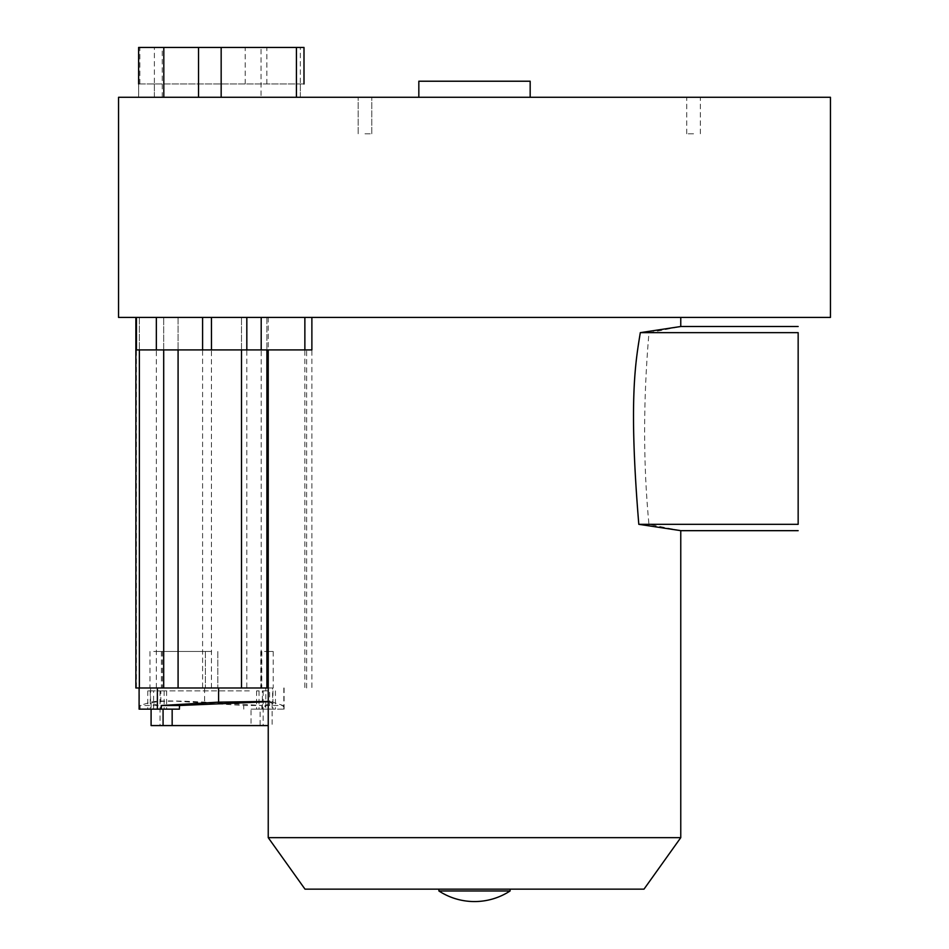 <?xml version="1.0" encoding="UTF-8"?>
<svg xmlns="http://www.w3.org/2000/svg" width="949" height="949" viewBox="0 0 949 949"><rect width="100%" height="100%" fill="white"/><g stroke="black" fill="none" stroke-linecap="round" stroke-linejoin="round"><path stroke-width="0.71" stroke-dasharray="4.75 3.56" d="M179.408 709.152L139.373 709.152L139.373 687.978L272.624 687.978L272.624 702.141L283.087 705.498L283.122 709.152L260.133 709.152L260.133 725.582L251.046 725.582L251.046 709.152L260.133 709.152M160.82 709.152L147.771 709.152L160.82 709.152L160.82 690.896L147.771 690.896L160.82 690.896M268.235 701.714L272.114 702.984L265.008 705.498L264.961 709.152M268.235 725.582L260.133 725.582M139.373 687.978L265.815 687.978L265.815 709.152L251.046 709.152M283.122 709.152L265.815 709.152M269.623 709.152L256.574 709.152L275.424 709.152L269.623 709.152L269.623 690.896L256.574 690.896L269.623 690.896M251.046 725.582L151.093 725.582M140.084 709.152L140.108 705.498L158.198 705.498L158.246 709.152M158.198 705.498L151.093 702.984L158.732 701.382L175.814 701.133L243.715 705.498L261.794 705.498L204.604 702.141C175.565 700.552 157.546 700.552 150.571 702.141L140.108 705.498M243.798 709.152L243.715 705.498M261.96 709.152L261.794 705.498M272.624 687.978L265.815 687.978M268.235 701.418L272.624 702.141M268.235 687.978L135.873 687.978M214.071 687.978L205.387 687.978L214.071 687.978M209.124 687.978L205.387 687.978L209.124 687.978M266.906 317.429L162.587 317.429L311.877 317.429L266.906 317.429L266.906 349.92L266.906 317.429M830.446 317.429L118.554 317.429M680.765 317.429L268.235 317.429L680.765 317.429M680.635 530.669L648.95 524.322C643.185 464.5 643.173 400.68 648.95 332.862L680.635 326.515M268.235 317.429L268.235 349.92M644.003 889.142L304.997 889.142M510.099 889.142L438.901 889.142L510.099 889.142M268.235 837.659L680.765 837.659M648.95 332.862L798.156 332.862L798.156 524.322L648.95 524.322M510.099 890.969L438.901 890.969M136.348 317.429L162.587 317.429L136.348 317.429M118.554 97.284L830.446 97.284M304 47.45L138.625 47.45M138.649 83.963L304 83.963L138.625 83.963L138.625 97.284L139.859 97.284L138.649 97.284L138.649 47.45M261.034 97.284L162.255 97.284L261.034 97.284L261.034 47.45L162.255 47.45L261.034 47.45M154.367 83.963L154.367 97.284L139.859 97.284L300.335 97.284L154.379 97.284L154.379 47.45M300.335 83.963L300.335 97.284L304 97.284L163.809 97.284L304 97.284L300.335 97.284L300.335 47.45M418.829 97.284L530.171 97.284L418.829 97.284M364.974 97.284L371.783 97.284L364.974 97.284M693.553 97.284L686.744 97.284L693.553 97.284M530.171 81.223L418.829 81.223M364.974 133.785L371.783 133.785L364.974 133.785M693.553 133.785L686.744 133.785L693.553 133.785M162.255 97.284L162.255 47.45M135.873 317.429L135.873 349.92L311.877 349.92M211.603 651.477L161.401 651.477L211.603 651.477M265.008 705.498L283.087 705.498M249.314 725.582L160.037 725.582L249.314 725.582M249.314 690.896L160.037 690.896L249.314 690.896M269.48 687.978L260.797 687.978L269.48 687.978M264.522 651.477L273.205 651.477L264.522 651.477M158.673 687.978L149.989 687.978L158.673 687.978M153.726 651.477L162.398 651.477L153.726 651.477M211.603 687.978L161.401 687.978L211.603 687.978M204.604 687.978L204.604 702.141M283.822 687.978L283.822 709.152M150.571 687.978L150.571 702.141M241.509 349.92L241.509 317.429L241.509 349.92M139.859 83.963L139.859 47.45M245.198 83.963L245.186 47.45M266.859 83.963L266.859 47.45M163.809 97.284L163.809 83.963M198.531 97.284L198.531 83.963M221.153 97.284L221.153 83.963M296.42 97.284L296.42 83.963M136.431 317.429L136.431 687.978M139.373 317.429L139.373 349.92L139.373 317.429M163.703 349.92L163.703 317.429L163.703 349.92M178.08 317.429L178.08 349.92L178.08 317.429M156.336 687.978L156.336 317.429M202.588 317.429L202.588 687.978M211.449 687.978L211.449 317.429M246.823 317.429L246.823 687.978M261.2 687.978L261.2 317.429M304.866 317.429L304.866 687.978M306.622 687.978L306.622 349.92M259.041 690.896L259.041 709.152M262.375 709.152L262.375 690.896M272.956 690.896L272.956 709.152M164.153 690.896L164.153 709.152M150.239 690.896L150.239 709.152M153.572 709.152L153.572 690.896M272.114 702.984L272.114 725.582M151.093 702.984L151.093 709.152M284.095 687.978L284.095 709.152M371.783 133.785L371.783 97.284L371.783 133.785M358.176 133.785L358.176 97.284L358.176 133.785M700.35 133.785L700.35 97.284M686.744 133.785L686.744 97.284M311.877 317.429L311.877 687.978M217.807 651.477L217.807 687.978L217.807 651.477M205.387 651.477L205.387 687.978L205.387 651.477M263.17 690.896L263.17 725.582M160.037 690.896L160.037 725.582M256.574 690.896L256.574 709.152M275.424 690.896L275.424 709.152M147.771 690.896L147.771 709.152M166.621 690.896L166.621 709.152M260.797 651.477L260.797 687.978M273.205 651.477L273.205 687.978M149.989 651.477L149.989 687.978M162.398 651.477L162.398 687.978M261.794 651.477L261.794 687.978M161.401 651.477L161.401 687.978"/><path stroke-width="1.42" d="M179.408 709.152L161.247 709.152L161.401 705.498L179.491 705.498L179.408 709.152M157.38 687.978L157.38 709.152L139.1 709.152L139.1 687.978M157.38 709.152L161.247 709.152M268.235 701.714L179.491 705.498M151.093 709.152L151.093 725.582L172.16 725.582L172.16 709.152M172.16 725.582L268.235 725.582M163.074 725.582L163.074 709.152M161.401 705.498L218.59 702.141L268.235 701.418M311.877 317.429L311.877 349.92L135.873 349.92L135.873 317.429L135.873 687.978L268.235 687.978M156.336 317.429L830.446 317.429L830.446 97.284L118.554 97.284L118.554 317.429L156.336 317.429L156.336 349.92M680.765 317.429L680.765 326.515L640.302 332.648C635.628 361.664 628.475 399.541 638.807 524.322L680.765 530.645L680.765 837.659L268.235 837.659L268.235 349.92M268.235 837.659L304.997 889.142L644.003 889.142L680.765 837.659M640.302 332.648L798.156 332.648L798.156 524.322C798.156 532.78 798.156 532.78 798.156 524.322C798.156 532.78 798.156 532.78 798.156 524.322L638.807 524.322M438.901 890.969A65.125 65.125 0 0 0 510.099 890.969L438.901 890.969L438.901 889.142M510.099 890.969L510.099 889.142M138.625 83.963L138.625 47.45L304 47.45L304 83.963M418.829 97.284L418.829 81.223L530.171 81.223L530.171 97.284M218.59 687.978L218.59 702.141M241.509 687.978L241.509 349.92M266.906 687.978L266.906 349.92M163.809 97.284L163.809 47.45M296.42 97.284L296.42 47.45M221.164 97.284L221.164 47.45M198.531 97.284L198.531 47.45M135.873 687.978L135.873 317.429M139.373 349.92L139.373 687.978M163.703 687.978L163.703 349.92M178.08 349.92L178.08 687.978M202.588 349.92L202.588 317.429M304.866 349.92L304.866 317.429M261.2 317.429L261.2 349.92M246.823 349.92L246.823 317.429M211.449 317.429L211.485 349.92M136.431 349.92L136.431 317.429M680.635 530.669L798.156 530.669M680.635 326.515L798.156 326.515"/></g></svg>
